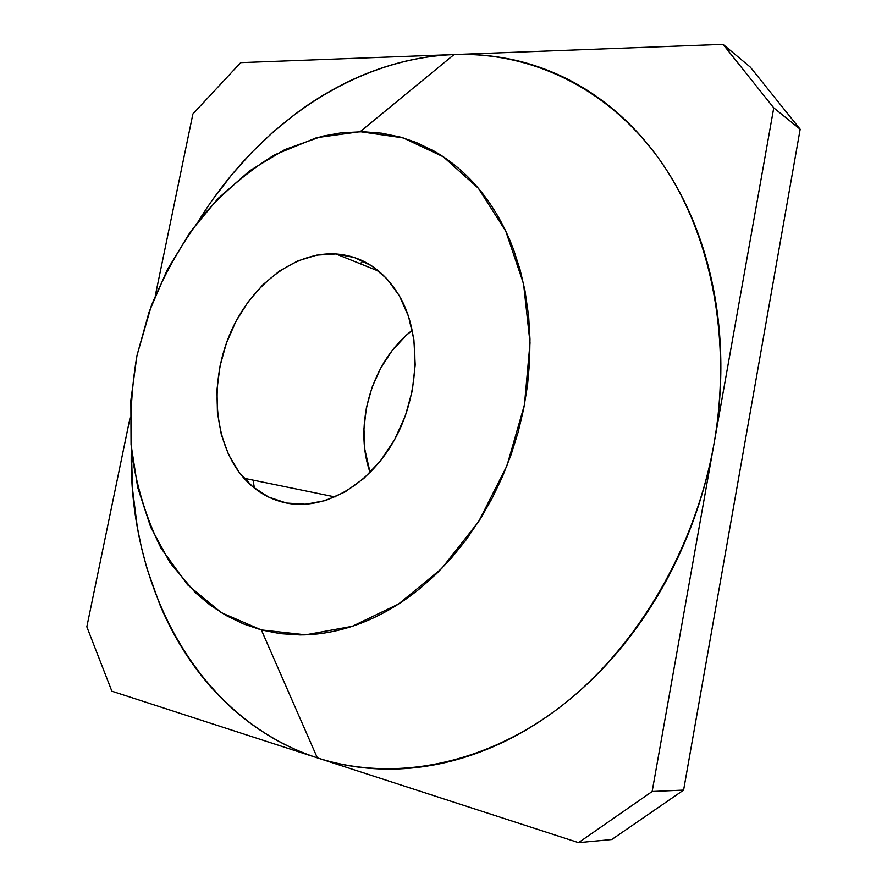 <?xml version="1.0" encoding="UTF-8"?>
<svg xmlns="http://www.w3.org/2000/svg" width="887" height="887" viewBox="0 0 887 887"><rect width="100%" height="100%" fill="white"/><g stroke="black" fill="none" stroke-linecap="round" stroke-linejoin="round"><path stroke-width="1.33" d="M286.501 503.051C269.914 499.625 255.744 491.354 244.003 478.259C214.454 444.886 208.944 385.734 228.99 336.328C248.959 286.9 293.087 251.453 335.907 253.959L379.126 271.367L335.907 253.959L354.445 257.529L371.686 265.856L386.876 278.751L399.35 295.792L408.519 316.382L413.896 339.721L415.194 364.834L412.289 390.624L405.304 415.959L394.538 439.719L380.479 460.841L363.781 478.459L345.209 491.841L325.584 500.534L305.749 504.271L286.501 503.051L268.584 497.064L252.629 486.664L239.18 472.361L228.646 454.776L221.329 434.597L217.426 412.577L216.993 389.482L220.02 366.087L226.385 343.18L235.875 321.504L248.183 301.791L262.929 284.716L279.66 270.901L297.81 260.9L316.781 255.134L335.907 253.959C363.969 256.143 385.867 271.455 401.589 299.873C421.935 338.779 418.808 397.786 393.196 442.092C367.617 486.464 323.456 510.468 286.501 503.051M412.255 330.286C371.975 361.209 353.17 424.651 370.09 472.516L364.834 449.432L363.947 428.72L366.375 407.798L372.019 387.375L380.689 368.116L392.087 350.687L405.88 335.707L412.255 330.286M213.179 198.987L231.596 174.972L251.598 152.586L273.096 132.019L295.981 113.447C311.703 101.739 328.168 91.616 345.365 83.068C362.572 74.541 380.312 67.833 398.551 62.955C416.812 58.098 435.317 55.293 454.055 54.55C472.804 53.819 491.465 55.327 510.025 59.085C528.597 62.866 546.68 69.009 564.287 77.513C581.894 86.039 598.581 96.938 614.358 110.221C630.125 123.537 644.527 139.104 657.566 156.921C670.583 174.772 681.804 194.586 691.228 216.373C700.63 238.182 707.859 261.51 712.926 286.335C717.971 311.182 720.61 336.916 720.843 363.548C721.042 390.191 718.747 416.99 713.968 443.955L773.763 107.87L723.049 44.35L454.055 54.55L360.155 131.675L403.13 137.884L443.334 156.811L478.359 188.277L505.801 231.252L523.552 283.762L530.027 342.881L524.428 404.927L506.92 465.852L478.67 521.578L441.682 568.534L398.585 604.003L352.294 626.3L305.682 634.815L261.343 629.925L317.335 757.875L111.862 691.195L86.826 626.799L130.178 417.189L86.826 626.799L111.862 691.195L578.546 842.65L652.145 791.503L713.968 443.955C709.156 470.919 701.972 497.285 692.403 523.042C682.813 548.776 671.126 573.19 657.345 596.275C643.541 619.326 628.085 640.447 610.977 659.629C593.846 678.788 575.596 695.574 556.204 709.988C536.823 724.369 516.866 736.155 496.332 745.335C475.798 754.482 455.231 760.968 434.63 764.816C414.029 768.641 393.861 769.916 374.114 768.652C354.39 767.377 335.463 763.785 317.335 757.875C299.229 751.954 282.221 744.027 266.3 734.081C250.389 724.125 235.765 712.494 222.426 699.189C209.11 685.873 197.202 671.215 186.702 655.238C176.225 639.25 167.211 622.264 159.682 604.269L147.031 568.722L141.598 548.221L137.319 527.322L132.496 488.914L131.343 448.157C127.528 583.402 195.118 717.905 317.335 757.875L261.343 629.925L221.44 612.729L187.634 584.855L161.068 548.244C147.131 520.248 137.529 489.846 132.285 457.06C129.546 423.52 131.11 389.67 136.975 355.499L151.378 305.671C164.649 273.606 181.403 244.08 201.615 217.082C223.557 192.035 247.905 171.28 274.637 154.837L316.659 137.662L360.155 131.675L454.055 54.55C351.917 58.564 256.731 126.841 198.821 220.575M611.742 839.545L683.6 790.084L800.174 129.236L750.347 67.157L723.049 44.35L240.699 62.633L192.9 113.935L155.314 295.648L192.9 113.935L240.699 62.633L454.055 54.55C528.774 51.834 605.111 85.806 657.566 156.921C709.556 228.181 732.995 335.907 713.968 443.955L773.763 107.87L800.174 129.236L683.6 790.084L652.145 791.503L713.968 443.955C694.676 551.936 633.684 652.4 556.204 709.988C478.403 767.355 389.626 781.292 317.335 757.875L578.546 842.65L611.742 839.545L578.546 842.65L652.145 791.503L683.6 790.084L611.742 839.545M254.414 488.116L253.061 480.122L254.414 488.116M261.343 629.925L280.314 633.662L299.961 634.926C313.299 634.926 326.837 633.196 340.564 629.715C354.29 626.222 367.917 620.978 381.443 613.959C394.959 606.93 408.053 598.226 420.715 587.837L436.57 573.645L451.605 557.801L465.697 540.371L480.71 518.33L492.252 498.062L502.397 476.818L511.078 454.698L518.196 431.969L523.674 408.829L527.488 385.457L529.583 362.151L529.971 339.034L528.663 316.426L525.004 290.847L520.126 269.892L513.695 249.968C508.074 234.878 501.233 221.029 493.161 208.434C485.089 195.839 476.031 184.718 465.985 175.049C455.94 165.403 445.163 157.354 433.676 150.879L416.114 142.419L400.514 137.13L381.842 133.205L362.883 131.697L341.063 132.839L322.048 136.276L284.904 149.559L249.912 170.648L218.069 198.522L190.217 232.095L167.055 270.236L149.16 311.769L136.975 355.499L130.866 400.192L131.054 444.598L137.685 487.418L150.757 527.299L170.127 562.868L195.439 592.727L210.152 605.078L226.13 615.5L243.238 623.827L261.343 629.925M363.027 260.989L360.2 263.749M723.049 44.35L750.347 67.157L800.174 129.236L773.763 107.87L723.049 44.35M244.003 478.259L335.086 496.964"/></g></svg>

